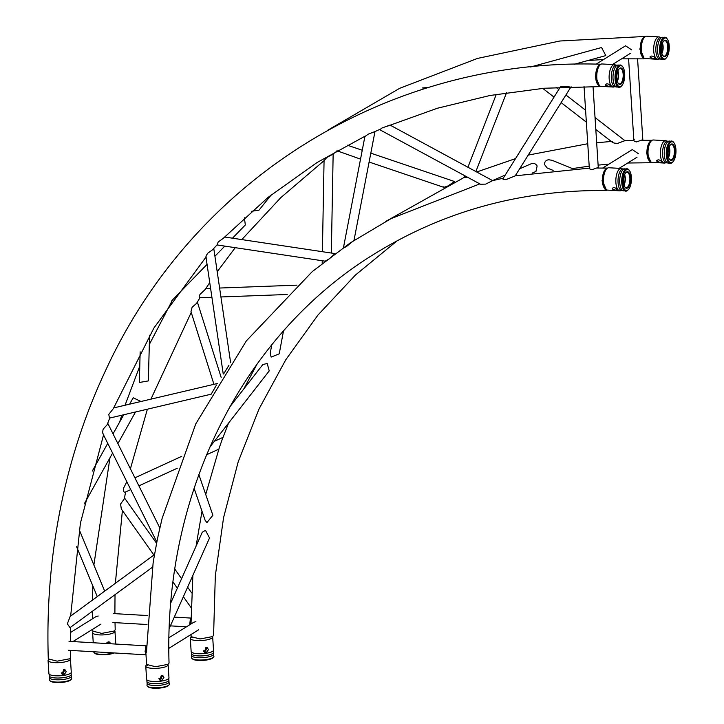 <?xml version="1.0" encoding="UTF-8"?>
<svg xmlns="http://www.w3.org/2000/svg" width="724" height="724" viewBox="0 0 724 724"><rect width="100%" height="100%" fill="white"/><g stroke="black" fill="none" stroke-linecap="round" stroke-linejoin="round"><path stroke-width="1.09" d="M638.45 153.723L632.296 149.578L602.667 168.049M70.337 632.613L96.211 616.486L98.202 616.034M145.94 653.899L145.153 651.274L145.94 646.858L146.456 646.749M69.006 641.346L146.465 645.844L145.895 645.998L145.099 651.519L145.995 654.777M168.982 637.708L193.923 622.16L195.905 621.708M589.716 167.452C588.847 168.457 589.608 169.199 591.988 169.678L598.268 167.434L593.028 86.509M634.26 139.696C633.382 140.691 634.143 141.433 636.523 141.913L642.803 139.669L637.572 58.753M573.064 168.828L552.059 160.285L548.81 159.787C546.149 159.995 544.665 161.506 544.376 164.33L547.154 167.968M140.972 401.494L133.189 397.766L129.614 404.164M149.578 335.23L148.339 380.914L139.334 382.489L140.157 351.837M211.182 394.182L109.46 418.119L108.781 414.39L113.949 407.847L217.399 383.512M216.521 384.978L211.508 393.621M213.942 384.326L190.991 311.646L192.104 307.293L197.498 302.542M228.549 423.106L222.132 439.658M631.735 49.929L625.581 45.793L596.151 64.137M229.589 407.187L262.83 364.534L267.228 363.493L269.228 370.905L209.752 447.224M612.404 141.687C612.233 142.737 613.997 143.289 617.699 143.343L624.857 140.7M569.173 86.808L560.557 86.853M571.091 86.744L515.189 175.878L506.547 179.407C503.569 179.787 502.438 179.443 503.144 178.394L560.231 87.188M574.431 64.228L605.798 55.603L601.581 47.522L530.611 66.988M379.901 129.605L382.001 127.994L389.937 125.098M389.186 125.614L389.684 125.37M390.01 125.062L492.628 180.62L485.677 184.113L480.528 184.258L379.657 129.659M467.478 177.199L463.93 177.516L464.645 175.67M519.633 168.782L531.244 163.742C533.624 162.819 535.588 163.561 537.136 165.968L535.95 171.461L532.547 172.946M271.337 194.774L259.011 210.159L251.644 211.272M334.823 253.789L329.474 258.721L325.148 261.174L217.073 244.947L218.168 242.015L224.567 237.391M241.798 239.59L280.794 197.661L324.062 160.656L326.768 157.497L333.149 154.067L331.339 253.038M336.95 150.755L360.534 159.126M443.423 186.864C443.233 187.516 444.798 187.181 448.138 185.86L454.373 181.588M353.982 240.431L374.978 131.56L368.29 134.13L365.231 136.329M343.828 247.318C343.149 248.169 344.081 247.852 346.633 246.395L353.574 240.694M79.251 529.751L104.699 591.128M152.474 567.209L70.029 627.663L67.341 623.871L70.156 616.459L154.511 554.593M153.922 558.086L153.072 563.344M153.904 555.046L121.306 508.963L120.591 503.976L124.727 498.275L156.601 543.335M170.846 602.802L202.249 532.285L205.489 530.312L209.526 537.977L169.262 628.405M271.79 344.814L270.224 353.203L271.156 357.104L279.229 353.837L283.482 331.013M210.594 288.369L206.204 288.532L200.068 294.333C198.838 296.777 198.892 297.863 200.222 297.591M212.657 249.726L207.897 253.101C205.969 255.699 205.489 257.011 206.449 257.047M223.698 373.81L228.956 365.24M232.485 238.196L245.318 224.974L244.404 217.779M205.109 520.23L206.91 522.601L212.865 515.244M126.854 481.777L123.478 488.32C123.189 491.18 123.777 492.447 125.252 492.121L130.745 489.605M219.426 447.332L222.123 439.685M159.841 527.986L108.03 423.784L103.215 429.07C102.365 432.337 102.555 434.02 103.794 434.128M157.063 541L158.339 534.837M174.285 617.11L191 618.079L190.439 618.233L189.697 624.794M189.788 624.74L190.475 619.092L191 618.984M615.78 190.231L617.255 189.299C614.522 187.154 612.884 187.054 612.323 189.018L615.78 190.231M617.418 189.842L617.255 189.299M612.205 188.331L612.323 189.018M622.35 168.909L622.278 168.864A11.204 4.661 93.2 0 0 621.156 168.448L608.794 167.751A11.204 4.661 93.2 0 0 607.545 168.077A11.204 4.661 93.2 0 0 603.617 177.371A11.204 4.661 93.2 0 0 605.373 188.629A11.204 4.661 93.2 0 0 606.323 189.661A11.204 4.661 93.2 0 0 607.526 190.122L619.889 190.828A11.204 4.661 93.2 0 0 621.065 190.539L621.201 190.548A11.032 4.579 93.2 0 1 618.911 174.249A11.032 4.579 93.2 0 1 622.423 168.873L625.735 169.054A11.032 4.579 93.2 0 0 620.604 174.339A11.032 4.579 93.2 0 0 620.242 186.077A11.032 4.579 93.2 0 0 624.513 190.738L624.667 190.747M621.156 168.448A11.204 4.661 93.2 0 0 616.748 174.041A11.204 4.661 93.2 0 0 617.735 189.326A11.204 4.661 93.2 0 0 619.889 190.828M607.545 168.077L606.115 168.909A10.263 4.263 93.2 0 0 602.513 177.425A10.263 4.263 93.2 0 0 604.124 187.733A10.263 4.263 93.2 0 0 604.993 188.674L606.323 189.661M624.522 186.376A7.756 3.222 93.2 0 0 624.721 186.692A7.756 3.222 93.2 0 0 625.916 187.679A7.756 3.222 93.2 0 0 629.599 182.421A7.756 3.222 93.2 0 0 628.577 173.28A7.756 3.222 93.2 0 0 626.785 172.258A7.756 3.222 93.2 0 0 625.264 173.398M629.093 172.837A8.29 3.448 93.2 0 0 625.4 173.181A8.29 3.448 93.2 0 0 624.64 186.611A8.29 3.448 93.2 0 0 624.966 187.172A8.29 3.448 93.2 0 0 629.826 184.149A8.29 3.448 93.2 0 0 629.093 172.837M629.654 170.9A10.534 4.38 93.2 0 0 629.554 170.764A10.534 4.38 93.2 0 0 623.445 174.864A10.534 4.38 93.2 0 0 624.414 189.118A10.534 4.38 93.2 0 0 628.495 189.471A10.534 4.38 93.2 0 0 631.391 180.394A10.534 4.38 93.2 0 0 629.654 170.9M629.21 170.285A11.204 4.661 93.2 0 0 629.111 170.14A11.204 4.661 93.2 0 0 625.808 169.108A11.204 4.661 93.2 0 0 622.649 174.375A11.204 4.661 93.2 0 0 623.636 189.661A11.204 4.661 93.2 0 0 624.586 190.693A11.204 4.661 93.2 0 0 627.98 190.041A11.204 4.661 93.2 0 0 628.242 189.733M653.609 58.68L655.084 57.748C652.351 55.603 650.704 55.504 650.152 57.468L653.609 58.68M655.247 58.291L655.084 57.748M650.034 56.78L650.152 57.468M660.179 37.358L660.098 37.313A11.204 4.661 93.2 0 0 658.985 36.897L646.623 36.2A11.204 4.661 93.2 0 0 645.374 36.526A11.204 4.661 93.2 0 0 641.446 45.82A11.204 4.661 93.2 0 0 643.202 57.078A11.204 4.661 93.2 0 0 644.152 58.11A11.204 4.661 93.2 0 0 645.356 58.581L657.718 59.278A11.204 4.661 93.2 0 0 658.894 58.988L659.03 58.997A11.032 4.579 93.2 0 1 656.74 42.698A11.032 4.579 93.2 0 1 660.252 37.322L663.564 37.503A11.032 4.579 93.2 0 0 658.424 42.788A11.032 4.579 93.2 0 0 658.062 54.526A11.032 4.579 93.2 0 0 662.342 59.187L662.496 59.196M658.985 36.897A11.204 4.661 93.2 0 0 654.577 42.49A11.204 4.661 93.2 0 0 655.564 57.775A11.204 4.661 93.2 0 0 657.718 59.278M645.374 36.526L643.944 37.358A10.263 4.263 93.2 0 0 640.342 45.874A10.263 4.263 93.2 0 0 641.953 56.182A10.263 4.263 93.2 0 0 642.822 57.124L644.152 58.11M662.351 54.825A7.756 3.222 93.2 0 0 662.551 55.142A7.756 3.222 93.2 0 0 663.745 56.128A7.756 3.222 93.2 0 0 667.428 50.87A7.756 3.222 93.2 0 0 666.406 41.73A7.756 3.222 93.2 0 0 664.614 40.707A7.756 3.222 93.2 0 0 663.084 41.847M666.922 41.286A8.29 3.448 93.2 0 0 663.229 41.63A8.29 3.448 93.2 0 0 662.469 55.06A8.29 3.448 93.2 0 0 662.795 55.63A8.29 3.448 93.2 0 0 667.655 52.599A8.29 3.448 93.2 0 0 666.922 41.286M667.474 39.349A10.534 4.38 93.2 0 0 667.383 39.214A10.534 4.38 93.2 0 0 661.274 43.313A10.534 4.38 93.2 0 0 662.243 57.567A10.534 4.38 93.2 0 0 666.324 57.92A10.534 4.38 93.2 0 0 669.22 48.843A10.534 4.38 93.2 0 0 667.474 39.349M667.03 38.734A11.204 4.661 93.2 0 0 666.94 38.589A11.204 4.661 93.2 0 0 663.636 37.558A11.204 4.661 93.2 0 0 660.478 42.825A11.204 4.661 93.2 0 0 661.465 58.11A11.204 4.661 93.2 0 0 662.415 59.151A11.204 4.661 93.2 0 0 665.809 58.49A11.204 4.661 93.2 0 0 666.071 58.182M609.074 86.437L610.54 85.513C607.816 83.36 606.169 83.269 605.608 85.233L609.074 86.437M610.703 86.047L610.54 85.513M605.49 84.545L605.608 85.233M615.644 65.124L615.563 65.079A11.204 4.661 93.2 0 0 614.441 64.662L602.078 63.965A11.204 4.661 93.2 0 0 600.83 64.291A11.204 4.661 93.2 0 0 596.902 73.586A11.204 4.661 93.2 0 0 598.658 84.844A11.204 4.661 93.2 0 0 599.608 85.875A11.204 4.661 93.2 0 0 600.811 86.337L613.174 87.043A11.204 4.661 93.2 0 0 614.35 86.753M614.441 64.662A11.204 4.661 93.2 0 0 610.033 70.255A11.204 4.661 93.2 0 0 611.02 85.541A11.204 4.661 93.2 0 0 613.174 87.043M600.83 64.291L599.4 65.115A10.263 4.263 93.2 0 0 595.807 73.631A10.263 4.263 93.2 0 0 597.418 83.939A10.263 4.263 93.2 0 0 598.286 84.889L599.608 85.875M617.816 82.581A7.756 3.222 93.2 0 0 618.006 82.898A7.756 3.222 93.2 0 0 619.201 83.894A7.756 3.222 93.2 0 0 622.884 78.635A7.756 3.222 93.2 0 0 621.871 69.495A7.756 3.222 93.2 0 0 620.079 68.472A7.756 3.222 93.2 0 0 618.549 69.613M622.378 69.052A8.29 3.448 93.2 0 0 618.685 69.386A8.29 3.448 93.2 0 0 617.925 82.817A8.29 3.448 93.2 0 0 618.26 83.387A8.29 3.448 93.2 0 0 623.111 80.364A8.29 3.448 93.2 0 0 622.378 69.052M622.939 67.115A10.534 4.38 93.2 0 0 622.848 66.979A10.534 4.38 93.2 0 0 616.739 71.079A10.534 4.38 93.2 0 0 617.699 85.323A10.534 4.38 93.2 0 0 621.789 85.685A10.534 4.38 93.2 0 0 624.685 76.599A10.534 4.38 93.2 0 0 622.939 67.115M622.495 66.49A11.204 4.661 93.2 0 0 622.396 66.355A11.204 4.661 93.2 0 0 619.101 65.323A11.204 4.661 93.2 0 0 615.934 70.581A11.204 4.661 93.2 0 0 616.92 85.875A11.204 4.661 93.2 0 0 617.88 86.907A11.204 4.661 93.2 0 0 621.273 86.256A11.204 4.661 93.2 0 0 621.527 85.948M70.481 650.414L70.662 657.51L69.658 658.786L57.16 661.157L48.291 658.903C46.336 598.513 52.237 539.959 65.984 483.243C75.649 443.513 89.007 405.612 106.048 369.548C194.376 178.023 389.566 57.504 600.558 64.219L599.291 64.599L595.3 76.853L599.427 86.609L600.558 86.31M599.418 85.731L595.671 76.717M607.49 168.113L606.006 168.475L602.015 180.747L606.16 190.493C521.352 189.806 444.183 210.91 374.661 253.798C243.409 334.054 163.543 492.501 169.045 663.075L168.04 664.351L155.533 666.723L146.655 664.469M606.16 190.493L607.4 190.113M606.232 189.597L602.395 180.728M397.376 240.63L355.384 275.093L318.008 314.994L285.745 359.81L259.029 408.96L238.205 461.803L223.571 517.642L215.327 575.734L213.58 635.319L212.575 636.586L200.068 638.957L191.199 636.704M652.025 140.347L650.55 140.709L646.559 152.99L650.695 162.728L651.944 162.357M650.776 161.832L646.93 152.972M115.016 622.649L115.207 629.744L114.202 631.02L101.704 633.391L92.826 631.138L92.763 629.201M645.437 36.49L643.826 36.834L639.835 49.087L643.962 58.843L645.093 58.544M643.962 57.974L640.215 48.951M660.324 162.466L661.799 161.533C659.066 159.389 657.419 159.298 656.858 161.262L660.324 162.466M661.953 162.076L661.799 161.533M656.74 160.574L656.858 161.262M666.831 141.108A11.204 4.661 93.2 0 0 665.691 140.691L653.329 139.985A11.204 4.661 93.2 0 0 652.08 140.311A11.204 4.661 93.2 0 0 648.152 149.615A11.204 4.661 93.2 0 0 649.908 160.864A11.204 4.661 93.2 0 0 650.858 161.895A11.204 4.661 93.2 0 0 652.062 162.366L664.424 163.063A11.204 4.661 93.2 0 0 665.609 162.773M665.691 140.691A11.204 4.661 93.2 0 0 661.284 146.275A11.204 4.661 93.2 0 0 662.27 161.561A11.204 4.661 93.2 0 0 664.424 163.063M652.08 140.311L650.65 141.144A10.263 4.263 93.2 0 0 647.057 149.66A10.263 4.263 93.2 0 0 648.668 159.968A10.263 4.263 93.2 0 0 649.537 160.918L650.858 161.895M669.067 158.61A7.756 3.222 93.2 0 0 669.266 158.927A7.756 3.222 93.2 0 0 670.451 159.913A7.756 3.222 93.2 0 0 674.135 154.665A7.756 3.222 93.2 0 0 673.121 145.515A7.756 3.222 93.2 0 0 671.329 144.492A7.756 3.222 93.2 0 0 669.8 145.633M673.637 145.072A8.29 3.448 93.2 0 0 669.935 145.415A8.29 3.448 93.2 0 0 669.175 158.846A8.29 3.448 93.2 0 0 669.51 159.416A8.29 3.448 93.2 0 0 674.361 156.384A8.29 3.448 93.2 0 0 673.637 145.072M674.189 143.135A10.534 4.38 93.2 0 0 674.098 142.999A10.534 4.38 93.2 0 0 667.99 147.099A10.534 4.38 93.2 0 0 668.949 161.352A10.534 4.38 93.2 0 0 673.039 161.714A10.534 4.38 93.2 0 0 675.935 152.628A10.534 4.38 93.2 0 0 674.189 143.135M673.745 142.519A11.204 4.661 93.2 0 0 673.646 142.375A11.204 4.661 93.2 0 0 670.352 141.343A11.204 4.661 93.2 0 0 667.184 146.61A11.204 4.661 93.2 0 0 668.171 161.895A11.204 4.661 93.2 0 0 669.13 162.936A11.204 4.661 93.2 0 0 672.524 162.285A11.204 4.661 93.2 0 0 672.777 161.977M61.54 673.727L62.418 673.763L64.499 670.768L64.128 669.573M63.965 674.849L62.183 674.415L63.631 669.61L65.088 669.836L66.219 671.763L63.965 674.849M48.49 659.41L48.173 660.026A11.204 2.869 -3.6 0 0 48.065 660.469A11.204 2.869 -3.6 0 0 63.169 662.225A11.204 2.869 -3.6 0 0 70.436 659.048A11.204 2.869 -3.6 0 0 70.273 658.623L70.147 658.433M48.065 660.469L48.897 673.601A11.204 2.869 -3.6 0 0 49.06 674.026A11.204 2.869 -3.6 0 0 49.603 674.524A11.204 2.869 -3.6 0 0 64.002 675.356A11.204 2.869 -3.6 0 0 71.16 672.632A11.204 2.869 -3.6 0 0 71.269 672.189L70.436 659.048M49.748 680.605L50.427 681.166A10.534 2.697 -3.6 0 0 64.201 682.126A10.534 2.697 -3.6 0 0 70.699 679.881L71.314 679.239A11.204 2.869 -3.6 0 0 71.504 678.026L71.305 676.524A11.032 2.824 -3.6 0 1 61.821 679.637A11.032 2.824 -3.6 0 1 50.028 678.524A11.032 2.824 -3.6 0 1 49.404 677.908L49.395 679.42A11.204 2.869 -3.6 0 0 49.748 680.605A11.204 2.869 -3.6 0 0 50.001 680.786A11.204 2.869 -3.6 0 0 64.4 681.619A11.204 2.869 -3.6 0 0 71.314 679.239M105.948 643.491L108.175 641.844L109.623 642.07L110.727 643.772M109.007 643.672L108.672 641.817M93.025 631.654L92.708 632.26A11.204 2.869 -3.6 0 0 92.609 632.704A11.204 2.869 -3.6 0 0 107.704 634.459A11.204 2.869 -3.6 0 0 114.971 631.292A11.204 2.869 -3.6 0 0 114.817 630.857L114.682 630.667M93.885 651.772A11.204 2.869 -3.6 0 0 94.283 652.84L94.971 653.401A10.534 2.697 -3.6 0 0 108.745 654.36A10.534 2.697 -3.6 0 0 114.003 652.939M94.283 652.84A11.204 2.869 -3.6 0 0 94.545 653.021A11.204 2.869 -3.6 0 0 108.935 653.863A11.204 2.869 -3.6 0 0 113.152 652.894M159.244 679.402L160.122 679.438L162.203 676.442L161.832 675.257M161.669 680.524L159.895 680.089L161.343 675.284L162.791 675.51L163.923 677.438L161.669 680.524M146.601 664.306L145.877 665.7A11.204 2.869 -3.6 0 0 145.768 666.143A11.204 2.869 -3.6 0 0 160.873 667.899A11.204 2.869 -3.6 0 0 168.14 664.732A11.204 2.869 -3.6 0 0 168.022 664.361M145.768 666.143L146.601 679.275A11.204 2.869 -3.6 0 0 146.764 679.709A11.204 2.869 -3.6 0 0 147.307 680.198A11.204 2.869 -3.6 0 0 161.705 681.031A11.204 2.869 -3.6 0 0 168.864 678.307A11.204 2.869 -3.6 0 0 168.973 677.863L168.14 664.732M146.239 650.93A10.263 2.634 -3.6 0 0 146.13 651.039A10.263 2.634 -3.6 0 0 145.805 651.754L146.61 664.514A10.263 2.634 -3.6 0 0 147.596 665.537M147.452 686.28L148.13 686.841A10.534 2.697 -3.6 0 0 161.905 687.8A10.534 2.697 -3.6 0 0 168.411 685.556L169.018 684.913A11.204 2.869 -3.6 0 0 169.208 683.7L169.009 682.198A11.032 2.824 -3.6 0 1 159.524 685.32A11.032 2.824 -3.6 0 1 147.732 684.198A11.032 2.824 -3.6 0 1 147.108 683.583L147.108 685.103A11.204 2.869 -3.6 0 0 147.452 686.28A11.204 2.869 -3.6 0 0 147.705 686.461A11.204 2.869 -3.6 0 0 162.104 687.302A11.204 2.869 -3.6 0 0 169.018 684.913M203.779 651.636L204.657 651.681L206.738 648.677L206.376 647.491M206.213 652.758L204.43 652.324L205.878 647.518L207.326 647.745L208.458 649.672L206.213 652.758M191.136 636.55L190.412 637.934A11.204 2.869 -3.6 0 0 190.312 638.378A11.204 2.869 -3.6 0 0 205.408 640.134A11.204 2.869 -3.6 0 0 212.675 636.966A11.204 2.869 -3.6 0 0 212.557 636.595M190.312 638.378L191.145 651.519A11.204 2.869 -3.6 0 0 191.299 651.944A11.204 2.869 -3.6 0 0 191.851 652.433A11.204 2.869 -3.6 0 0 206.24 653.265A11.204 2.869 -3.6 0 0 213.408 650.541A11.204 2.869 -3.6 0 0 213.508 650.098L212.675 636.966M191.009 634.541L191.154 636.749A10.263 2.634 -3.6 0 0 192.132 637.772M190.774 623.165A10.263 2.634 -3.6 0 0 190.665 623.274A10.263 2.634 -3.6 0 0 190.34 623.998L190.367 624.378M191.987 658.514L192.675 659.075A10.534 2.697 -3.6 0 0 206.449 660.035A10.534 2.697 -3.6 0 0 212.947 657.79L213.553 657.148A11.204 2.869 -3.6 0 0 213.752 655.935L213.553 654.433A11.032 2.824 -3.6 0 1 204.068 657.555A11.032 2.824 -3.6 0 1 192.267 656.442A11.032 2.824 -3.6 0 1 191.652 655.817L191.643 657.338A11.204 2.869 -3.6 0 0 191.987 658.514A11.204 2.869 -3.6 0 0 192.249 658.704A11.204 2.869 -3.6 0 0 206.639 659.537A11.204 2.869 -3.6 0 0 213.553 657.148M623.952 184.629A6.788 2.824 93.2 0 0 624.495 175.063M624.043 184.982A6.815 2.833 93.2 0 0 624.622 174.728M661.781 53.078A6.788 2.824 93.2 0 0 662.324 43.512M661.872 53.431A6.815 2.833 93.2 0 0 662.451 43.178M617.237 80.844A6.788 2.824 93.2 0 0 617.78 71.278M617.328 81.188A6.815 2.833 93.2 0 0 617.907 70.943M615.563 65.079L619.029 65.269A11.032 4.579 93.2 0 0 613.889 70.554A11.032 4.579 93.2 0 0 613.527 82.292A11.032 4.579 93.2 0 0 617.798 86.952L617.961 86.961M615.717 65.088A11.032 4.579 93.2 0 0 612.196 70.454A11.032 4.579 93.2 0 0 614.486 86.762L617.807 86.952M668.487 156.864A6.788 2.824 93.2 0 0 669.03 147.307M668.578 157.217A6.815 2.833 93.2 0 0 669.157 146.963M666.894 141.153L670.279 141.298A11.032 4.579 93.2 0 0 665.139 146.574A11.032 4.579 93.2 0 0 664.777 158.312A11.032 4.579 93.2 0 0 669.048 162.972L669.211 162.981M666.967 141.108A11.032 4.579 93.2 0 0 663.446 146.483A11.032 4.579 93.2 0 0 665.736 162.782L669.057 162.972M63.766 673.012A6.788 1.738 -3.6 0 0 61.205 672.922M63.531 673.239A6.815 1.747 -3.6 0 0 61.278 673.166M49.06 674.026L49.259 675.528A11.032 2.824 -3.6 0 0 49.911 676.732A11.032 2.824 -3.6 0 0 62.825 677.727A11.032 2.824 -3.6 0 0 71.16 674.144L71.305 676.524M161.47 678.687A6.788 1.738 -3.6 0 0 158.909 678.596M161.235 678.913A6.815 1.747 -3.6 0 0 158.981 678.85M146.764 679.709L146.963 681.212A11.032 2.824 -3.6 0 0 147.615 682.406A11.032 2.824 -3.6 0 0 160.529 683.402A11.032 2.824 -3.6 0 0 168.864 679.818L169.009 682.198M206.005 650.921A6.788 1.738 -3.6 0 0 203.453 650.831M205.779 651.148A6.815 1.747 -3.6 0 0 203.516 651.084M191.299 651.944L191.498 653.446A11.032 2.824 -3.6 0 0 192.159 654.641A11.032 2.824 -3.6 0 0 205.073 655.636A11.032 2.824 -3.6 0 0 213.399 652.062L213.553 654.433M637.039 157.189L619.147 168.339M72.916 641.573L100.962 624.097M145.85 654.795L68.364 650.288M168.864 648.342L198.666 629.771M584.051 86.5L589.327 168.131L515.216 175.823M628.586 58.735L633.862 140.365M547.127 167.959L553.136 170.402M123.704 414.762L113.044 433.866M107.749 443.359L92.283 471.08M135.515 411.983L117.885 443.595M112.591 453.088L84.237 503.922M226.865 425.26L227.191 426.282M197.507 302.514L221.146 377.376M630.323 53.395L612.441 64.545M624.984 140.718L595.038 117.532M585.58 110.211L565.924 94.989M558.792 89.468L556.141 87.414M612.441 142.347L595.807 129.469M586.35 122.148L561.136 102.618M554.014 97.097L542.729 88.364M428.843 87.414L422.418 87.966M496.293 94.346L467.93 167.244M506.574 92.654L475.876 171.552M492.546 180.575L505.071 175.127M225.055 237.074L335.076 253.599M324.062 160.656L322.397 251.69M322.234 260.731L322.18 263.464M454.536 181.516L370.815 153.153M362.244 150.248L347.23 145.162M443.287 187.163L369.104 162.031M343.457 247.671L364.905 136.447M76.599 546.756L97.26 596.576M146.465 652.224L153.099 563.154M173.045 582.114L177.353 588.196M183.371 596.712L191.154 607.717M174.846 569.136L181.588 578.675M187.616 587.182L191.706 592.965M296.958 285.156L219.607 288.034M287.211 294.496L220.929 296.958M211.915 297.293L199.788 297.745M230.639 362.733L213.842 248.956M223.245 374.037L205.951 256.92M224.802 246.106L214.919 256.278M207.055 264.378L171.869 300.623M212.883 515.28L198.856 474.537M205.118 520.266L194.095 488.266M222.965 437.368L214.34 441.332M181.769 456.301L134.908 477.831M218.802 449.151L206.53 454.79M177.299 468.22L138.899 485.867M156.846 542.086L102.989 433.794M157.081 540.891L153.895 558.204M479.831 183.887L391.069 218.612L350.235 242.92L312.27 271.591L246.35 340.886L195.77 423.875L162.122 518.411L158.294 535.018M147.452 615.554L113.541 613.581M186.484 626.803L170.393 625.862M146.99 624.504L112.908 622.522M604.857 189.036L605.526 189.073M607.255 168.095L597.436 168.049M629.554 170.764L629.111 170.14M628.495 189.471L627.98 190.041M624.513 190.738L621.201 190.548M642.767 57.486L643.355 57.522M667.383 39.214L666.94 38.589M666.324 57.92L665.809 58.49M662.342 59.187L659.03 58.997M598.232 85.251L598.811 85.287M622.848 66.979L622.396 66.355M621.789 85.685L621.273 86.256M70.346 641.428L70.391 627.4M70.644 616.097L80.391 523.271L103.541 434.898M107.46 423.974L109.686 418.065M113.65 408.001L153.895 328.035L205.978 257.12M212.512 249.807L217.01 244.929M223.671 237.943L268.197 197.299L317.139 162.475L365.204 136.103M599.427 86.609L544.204 88.247L490.039 95.478L437.423 108.229L386.806 126.401M379.684 129.46L372.344 132.763M492.61 180.629L503.117 178.24M191 623.988L192.865 575.39M196.05 546.204L202.005 511.234M205.725 494.492L219.435 447.287M243.753 389.005L257.129 363.955M385.494 221.571L466.012 176.403M476.691 171.995L515.407 158.656M528.212 155.099L587.752 143.741M596.666 142.737L611.309 141.47M624.957 140.691L633.871 140.402M641.971 140.284L651.799 140.329M572.467 168.583L589.2 166.149M598.115 165.126L608.965 164.122M627.681 163.018L650.695 162.728M114.89 613.662L115.016 594.676M115.36 583.309L122.401 510.511M124.447 498.212L125.587 491.985M130.41 468.79L147.37 409.196M150.918 399.15L191.236 312.406M196.847 302.894L199.996 297.736M205.616 288.867L209.743 282.595M217.2 271.735L235.237 247.671M331.637 155.008L336.995 151.153M92.527 618.785L92.464 611.21M92.509 600.06L92.835 585.915M93.876 565.001L109.967 457.794M119.677 421.974L121.777 415.214M125.044 405.241L139.777 366.091M149.325 344.47L172.565 299.899M327.909 130.139L399.657 88.319L477.505 58.418L559.878 41.006L645.093 36.453M643.962 58.843L621.608 58.834M603.617 59.486L587.77 60.563M649.392 161.271L650.071 161.307M674.098 142.999L673.646 142.375M673.039 161.714L672.524 162.285M49.259 675.528L49.404 677.908M71.16 674.144L71.16 672.632M115.786 644.061L114.971 631.292M93.242 642.758L92.609 632.704M146.963 681.212L147.108 683.583M168.864 679.818L168.864 678.307M191.498 653.446L191.652 655.817M213.399 652.062L213.408 650.541"/></g></svg>
